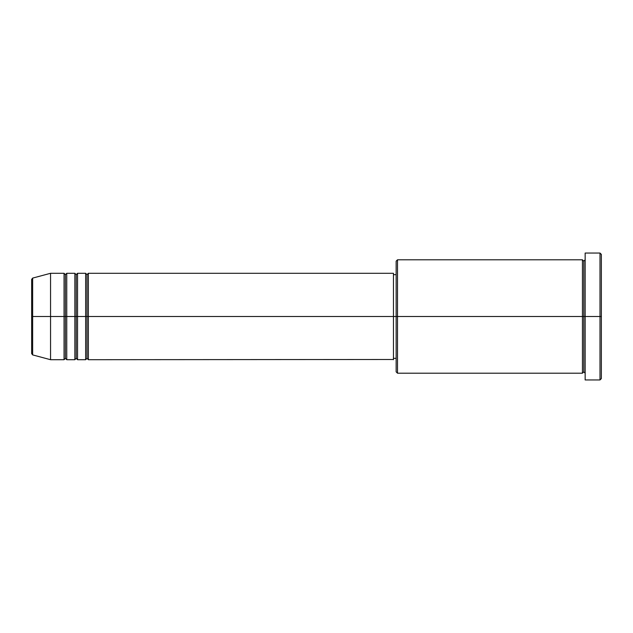 <?xml version="1.0" encoding="UTF-8"?>
<svg xmlns="http://www.w3.org/2000/svg" width="633" height="633" viewBox="0 0 633 633"><rect width="100%" height="100%" fill="white"/><g stroke="black" fill="none" stroke-linecap="round" stroke-linejoin="round"><path stroke-width="0.95" d="M31.65 316.5L31.65 353.602L31.65 316.5L31.65 353.602L32.647 354.907L32.647 316.5L32.647 354.907L32.647 316.5L31.65 316.5L31.65 279.398L31.65 316.5L50.553 316.5L32.647 316.5L32.647 278.093L32.647 316.5L32.647 278.093L31.65 279.398L31.65 316.5M585.153 373.201L583.8 371.848L582.447 373.201L582.447 259.799L582.447 316.5L583.8 316.5L583.8 261.152L583.8 316.5L583.8 261.152L583.8 316.5L585.153 316.5L585.153 379.95L585.153 253.05L585.153 316.5L599.997 316.5L599.997 379.95L599.997 316.5L601.35 316.5L601.35 254.403L601.35 378.597L601.35 316.5L397.5 316.5L397.5 373.201L397.5 316.5L393.449 316.5L393.449 359.702L393.449 316.5L88.351 316.5L88.351 273.298L88.351 316.5L86.998 316.5L86.998 274.651L86.998 316.5L85.653 316.5L85.653 273.298L85.653 316.5L77.55 316.5L77.55 273.298L77.55 316.5L76.197 316.5L76.197 274.651L76.197 316.5L74.852 316.5L74.852 273.298L74.852 316.5L66.75 316.5L66.75 273.298L66.75 316.5L65.397 316.5L65.397 274.651L65.397 316.5L64.052 316.5L64.052 273.298L64.052 316.5L50.553 316.5L50.553 359.702L50.553 316.5L64.052 316.5L64.052 273.298L50.553 273.298L50.553 316.5L50.553 273.298L32.647 278.093M88.351 359.702L86.998 358.349L85.653 359.702L85.653 316.5L86.998 316.5L86.998 274.651L86.998 358.349L86.998 316.5L86.998 358.349L86.998 316.5L88.351 316.5L88.351 359.702L393.449 359.489M77.55 359.702L76.197 358.349L74.852 359.702L74.852 316.5L76.197 316.5L76.197 274.651L76.197 358.349L76.197 316.5L76.197 358.349L76.197 316.5L77.55 316.5L77.55 359.702L85.653 359.702M66.75 359.702L65.397 358.349L64.052 359.702L64.052 316.5L65.397 316.5L65.397 274.651L65.397 358.349L65.397 316.5L65.397 358.349L65.397 316.5L66.75 316.5L66.75 359.702L74.852 359.702M64.052 273.298L65.397 274.651L66.75 273.298L66.75 316.5L74.852 316.5L74.852 273.298L76.197 274.651L77.55 273.298L77.55 316.5L85.653 316.5L85.653 273.298L86.998 274.651L88.351 273.298L88.351 316.5L393.449 316.5L393.449 273.298L393.449 316.5L396.147 316.5L396.147 371.848L396.147 261.152L396.147 316.5L582.447 316.5L582.447 259.799L397.5 259.799L397.5 316.5L397.5 259.799L396.147 261.152M599.997 316.5L599.997 253.05L599.997 316.5M582.447 316.5L582.447 373.201L582.447 316.5M583.8 316.5L583.8 371.848L583.8 316.5M64.052 316.5L64.052 359.702L64.052 316.5M66.75 316.5L66.75 359.702L66.75 316.5M74.852 316.5L74.852 359.702L74.852 316.5M77.55 316.5L77.55 359.702L77.55 316.5M85.653 316.5L85.653 359.702L85.653 316.5M88.351 316.5L88.351 359.702L88.351 316.5M582.447 373.201L397.5 373.201L396.147 371.848M585.153 379.95L599.997 379.95L601.35 378.597M582.447 259.799L583.8 261.152L585.153 259.799M396.147 358.349L393.449 358.349M64.052 359.702L50.553 359.702L32.647 354.907M74.852 273.298L66.75 273.298M601.35 254.403L599.997 253.05L585.153 253.05M396.147 274.651L393.449 274.651M393.449 273.298L88.351 273.298M85.653 273.298L77.55 273.298"/></g></svg>
